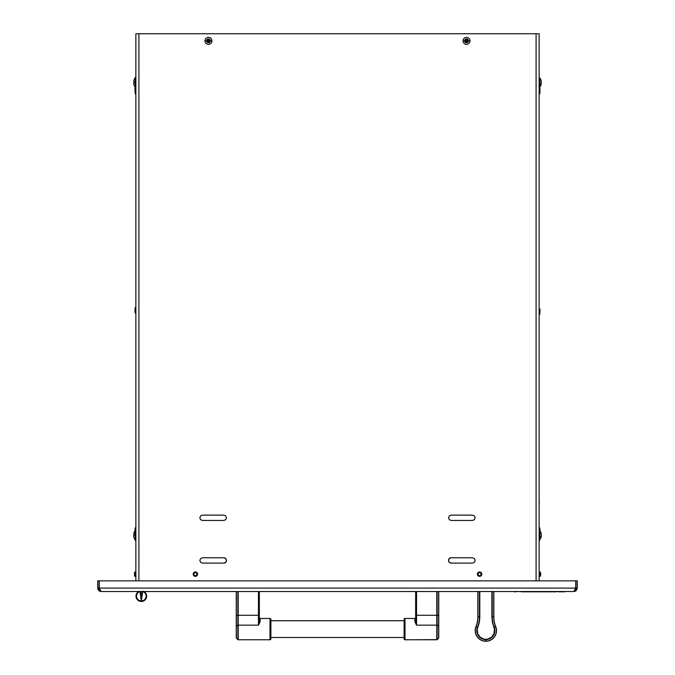 <?xml version="1.0" encoding="UTF-8"?>
<svg xmlns="http://www.w3.org/2000/svg" width="675" height="675" viewBox="0 0 675 675"><rect width="100%" height="100%" fill="white"/><g stroke="black" fill="none" stroke-linecap="round" stroke-linejoin="round"><path stroke-width="1.01" d="M576.231 590.583L573.893 591.511L101.107 591.511L99.259 588.102L99.849 590.591L101.107 591.511L98.769 590.583L97.698 588.102L101.107 591.511L573.893 591.511L575.151 590.6L575.741 588.102L99.259 588.102L99.259 580.854L575.741 580.854L575.741 588.102L573.893 591.511L577.302 588.102L575.935 588.102L575.935 580.854L575.935 588.102L577.302 588.102L576.231 590.583L577.302 588.102L577.302 580.854L575.935 580.854M518.662 591.511L521.842 591.511M523.927 591.798L536.558 591.798M558.706 591.798L563.549 591.798M530.938 591.798L530.018 591.511M514.553 591.798L516.063 591.798M528.154 591.798L541.35 591.798L534.76 591.511M534.33 591.798L556.453 591.798M556.318 591.798L551.88 591.798M562.79 591.798L558.571 591.798M547.484 591.798L538.599 591.798M536.338 591.798L534.718 591.798M521.977 591.798L521.362 591.798M521.842 591.798L523.201 591.798M563.583 591.798L561.608 591.798L564.73 591.798L563.566 591.511M545.096 591.798L543.097 591.798L545.096 591.798M97.698 580.854L99.065 580.854L99.065 588.102L97.698 588.102L97.698 580.854L97.698 588.102L99.065 588.102L99.495 589.359M99.697 591.207L100.482 591.452M97.698 588.161L98.018 589.545M99.065 580.854L99.411 589.241M575.741 588.102L575.741 580.854L99.259 580.854L99.259 588.102L575.741 588.102M574.703 591.418L575.319 591.199M577.302 588.102L577.302 580.854M575.902 588.473L575.589 589.25M575.935 588.102L575.294 589.587M99.706 589.587L99.065 588.102M539.131 33.75L536.093 33.75L536.093 580.854L536.093 33.75L539.131 33.75L539.131 580.854L539.131 33.75M536.093 33.75L135.869 33.75L135.869 580.854L135.869 33.75L536.093 33.75M475.166 560.427L474.382 562.309L472.5 563.093L451.187 563.093A2.666 2.666 0 0 1 448.521 560.427A2.666 2.666 0 0 1 451.187 557.761A2.666 2.666 0 0 0 448.521 560.427A2.666 2.666 0 0 0 451.187 563.093L472.5 563.093L474.382 562.309L475.166 560.427L474.382 558.546L472.5 557.761L451.187 557.761L449.297 558.546L448.521 560.427L449.297 562.309L451.187 563.093L449.297 562.309L448.521 560.427M226.479 560.427L225.703 562.309L223.813 563.093L202.5 563.093L223.813 563.093A2.666 2.666 0 0 0 226.479 560.427A2.666 2.666 0 0 0 223.813 557.761A2.666 2.666 0 0 1 226.479 560.427A2.666 2.666 0 0 1 223.813 563.093L225.703 562.309L226.479 560.427L225.703 558.546L223.813 557.761L202.5 557.761L200.618 558.546L199.834 560.427L200.618 562.309L202.5 563.093L200.618 562.309L199.834 560.427M226.479 517.792L225.703 519.683L223.813 520.459L202.5 520.459L223.813 520.459L225.703 519.683L226.479 517.792L225.703 515.911L223.813 515.135L202.5 515.135L223.813 515.135M451.187 515.135L472.5 515.135L451.187 515.135L449.297 515.911L448.521 517.792L449.297 519.683L451.187 520.459L472.5 520.459L474.382 519.683L475.166 517.792L474.382 515.911L472.5 515.135M199.834 517.792L200.618 519.683L202.5 520.459L200.618 519.683L199.834 517.792L200.618 515.911L202.5 515.135M475.166 517.792L474.382 519.683L472.5 520.459L451.187 520.459L449.297 519.683L448.521 517.792M138.907 580.854L138.907 33.75L138.907 580.854M134.528 576.104L134.528 572.223L134.528 574.163L135.869 574.163L135.152 574.163L135.152 576.366L135.152 574.163L134.528 574.163L134.528 576.104L135.869 576.366M135.152 574.163L135.152 571.961L135.152 574.163M193.548 572.957A2.202 2.202 0 0 1 196.602 572.316A2.202 2.202 0 0 1 197.235 575.37A2.202 2.202 0 0 1 194.189 576.003A2.202 2.202 0 0 1 193.548 572.957M194.147 573.345A1.493 1.493 0 0 0 194.577 575.412A1.493 1.493 0 0 0 196.644 574.982L197.024 575.227A1.941 1.941 0 0 1 194.332 575.792A1.941 1.941 0 0 1 193.767 573.1L194.147 573.345L193.767 573.1A1.941 1.941 0 0 1 196.459 572.535A1.941 1.941 0 0 1 197.024 575.227L196.644 574.982A1.493 1.493 0 0 0 196.214 572.915A1.493 1.493 0 0 0 194.147 573.345M481.596 575.1A2.202 2.202 0 0 1 478.668 576.155A2.202 2.202 0 0 1 477.613 573.227A2.202 2.202 0 0 1 480.541 572.172A2.202 2.202 0 0 1 481.596 575.1M480.954 574.796A1.493 1.493 0 0 0 480.246 572.813A1.493 1.493 0 0 0 478.254 573.522L477.849 573.337A1.941 1.941 0 0 1 480.431 572.408A1.941 1.941 0 0 1 481.359 574.99L480.954 574.796L481.359 574.99A1.941 1.941 0 0 1 478.778 575.918A1.941 1.941 0 0 1 477.849 573.337L478.254 573.522A1.493 1.493 0 0 0 478.972 575.513A1.493 1.493 0 0 0 480.954 574.796M539.848 574.163L539.131 574.163L539.848 574.163L539.848 576.366L539.848 574.163L540.472 574.163L539.848 574.163L539.848 571.961L539.848 574.163M540.472 572.223L540.472 576.104L540.472 572.223L539.131 571.961M539.705 90.593L539.705 94.087L539.705 90.593L539.131 90.593L539.705 90.593L539.705 87.1L539.705 90.593M539.983 92.509L539.983 90.593L539.705 94.087L539.131 94.087M539.983 88.67L539.983 90.593L539.705 87.1L539.131 87.1M539.131 309.859L539.983 309.007L539.705 314.423L539.983 310.93L539.131 310.93L539.983 310.93L539.983 312.846L539.131 311.993M539.705 531.259L539.705 534.76L539.705 531.259L539.131 531.259L539.705 531.259L539.705 527.766L539.705 531.259M539.983 533.183L539.983 531.259L539.705 534.76L539.131 534.76M539.983 529.343L539.983 531.259L539.705 527.766L539.131 527.766M463.033 40.854A3.493 3.493 0 0 0 466.535 44.348A3.493 3.493 0 0 0 470.028 40.854L468.45 40.854A1.915 1.915 0 0 1 466.535 42.77A1.915 1.915 0 0 1 464.611 40.854L463.033 40.854L464.611 40.854A1.915 1.915 0 0 0 466.535 42.77A1.915 1.915 0 0 0 468.45 40.854L467.598 40.854A1.063 1.063 0 0 1 466.535 41.917A1.063 1.063 0 0 1 465.463 40.854L464.611 40.854L465.463 40.854A1.063 1.063 0 0 1 466.535 39.791A1.063 1.063 0 0 1 467.598 40.854L468.45 40.854A1.915 1.915 0 0 0 466.535 38.939A1.915 1.915 0 0 0 464.611 40.854A1.915 1.915 0 0 1 466.535 38.939A1.915 1.915 0 0 1 468.45 40.854L470.028 40.854A3.493 3.493 0 0 0 466.535 37.361A3.493 3.493 0 0 0 463.033 40.854M204.972 40.854A3.493 3.493 0 0 0 208.465 44.348A3.493 3.493 0 0 0 211.967 40.854L210.389 40.854A1.915 1.915 0 0 1 208.465 42.77A1.915 1.915 0 0 1 206.55 40.854L204.972 40.854L206.55 40.854A1.915 1.915 0 0 0 208.465 42.77A1.915 1.915 0 0 0 210.389 40.854L209.537 40.854A1.063 1.063 0 0 1 208.465 41.917A1.063 1.063 0 0 1 207.402 40.854L206.55 40.854L207.402 40.854A1.063 1.063 0 0 1 208.465 39.791A1.063 1.063 0 0 1 209.537 40.854L210.389 40.854A1.915 1.915 0 0 0 208.465 38.939A1.915 1.915 0 0 0 206.55 40.854A1.915 1.915 0 0 1 208.465 38.939A1.915 1.915 0 0 1 210.389 40.854L211.967 40.854A3.493 3.493 0 0 0 208.465 37.361A3.493 3.493 0 0 0 204.972 40.854M467.421 41.437L465.64 40.272M465.345 40.078L467.724 41.631M209.36 41.437L207.579 40.272M207.276 40.078L209.655 41.631M135.869 94.087L135.295 94.087L135.295 90.593L135.017 92.509L135.017 88.67L135.017 92.509M135.869 90.593L135.295 90.593L135.869 90.593M135.017 88.67L135.295 87.1L135.295 90.593L135.295 87.1L135.869 87.1M135.869 311.993L135.017 312.846L135.017 309.007L135.017 310.93L135.869 310.93L135.295 310.93L135.295 307.429L135.017 309.007L135.869 309.859M135.869 534.76L135.295 534.76L135.295 531.259L135.017 533.183L135.017 529.343L135.017 533.183M135.869 531.259L135.295 531.259L135.869 531.259M135.017 529.343L135.295 527.766L135.295 531.259L135.295 527.766L135.869 527.766M140.181 591.511L141.32 600.919A4.767 4.767 0 0 0 142.467 591.511A4.767 4.767 0 0 1 141.32 600.919L141.32 591.376M141.32 591.511L141.32 600.919A4.767 4.767 0 0 1 139.674 591.671M143.311 591.199L144.239 591.688A5.333 5.333 0 0 1 145.783 599.062A5.333 5.333 0 0 1 138.409 600.607A5.333 5.333 0 0 0 145.783 599.062A5.333 5.333 0 0 0 144.239 591.688L146.222 594.059L146.559 597.13L144.332 600.548L141.379 601.476L137.599 599.957L136.105 597.24L136.865 593.232L139.236 591.241M138.409 600.607A5.333 5.333 0 0 1 138.687 591.511A5.333 5.333 0 0 0 138.409 600.607M136.426 598.236L135.996 596.202M146.222 594.059L146.652 596.092M143.412 601.045L141.379 601.476M476.449 625.539L476.55 625.362A10.657 10.657 0 0 0 475.943 626.636L476.449 625.539L475.943 626.636A10.657 10.657 0 0 0 485.84 641.25A10.657 10.657 0 0 1 475.943 626.636L476.061 626.687A10.53 10.53 0 0 0 485.84 641.123A10.53 10.53 0 0 0 495.61 626.687L494.201 627.244A9.011 9.011 0 0 1 485.84 639.605L485.84 641.123A10.53 10.53 0 0 1 476.061 626.687A26.772 26.772 0 0 0 477.976 616.748L479.486 616.748A28.291 28.291 0 0 1 477.47 627.244A9.011 9.011 0 0 0 485.84 639.605A9.011 9.011 0 0 0 494.201 627.244L493.914 627.362A8.699 8.699 0 0 1 485.84 639.292A8.699 8.699 0 0 1 477.757 627.362L477.757 627.362A28.603 28.603 0 0 0 479.807 616.748L479.486 616.748A28.291 28.291 0 0 1 477.47 627.244L476.061 626.687L477.47 627.244A9.011 9.011 0 0 0 485.84 639.605L485.84 641.123A10.53 10.53 0 0 0 495.61 626.687L494.201 627.244A28.291 28.291 0 0 1 492.185 616.748L492.185 591.511L492.185 616.748L493.703 616.748L491.873 616.748L491.873 591.511L491.873 616.748L492.387 622.156L494.454 629.412L493.999 633.589L491.645 637.065L487.941 639.031L485.84 639.292L483.739 639.031L480.026 637.065L477.672 633.589L477.217 629.412L479.292 622.156L479.807 616.748L479.807 591.511M495.121 625.362L495.737 626.636A10.657 10.657 0 0 1 485.84 641.25A10.657 10.657 0 0 0 495.737 626.636L495.61 626.687A26.772 26.772 0 0 1 493.703 616.748L493.703 591.511M477.976 616.748L477.976 591.511L477.976 616.748L479.486 616.748L479.486 591.511M477.841 591.511L477.841 616.748L477.841 591.511M476.98 624.232L475.943 626.636A26.646 26.646 0 0 0 477.841 616.748M495.222 625.539L495.737 626.636A26.646 26.646 0 0 1 493.83 616.748L493.83 591.511M493.163 624.13L492.716 623.658L493.163 624.13M270.886 637.504L404.114 637.504L270.886 637.504M415.665 620.722L414.771 620.722L415.665 620.722M404.114 620.722L270.886 620.722L404.114 620.722M260.229 620.722L259.335 620.722L260.229 620.722M414.956 622.021L414.771 618.46L405 618.46L405 639.773L436.792 639.773L436.792 625.16L416.543 625.16L414.956 622.021M414.771 618.46L405 618.46A0.886 0.886 0 0 0 404.114 619.346L404.114 638.888A0.886 0.886 0 0 0 405 639.773L405 618.46A0.886 0.886 0 0 0 404.114 619.346L404.114 638.888A0.886 0.886 0 0 0 405 639.773L437.105 639.638L436.792 625.16L436.792 639.773M415.657 620.409L415.657 615.271L416.543 615.271L415.657 615.271L415.758 621.574L416.543 625.16L416.543 615.271L438.623 615.271L438.623 638.128L437.105 639.638L438.623 638.128L438.623 625.767L437.105 625.21L437.105 639.638M438.75 591.511L438.75 637.816L438.75 591.511M415.657 615.271L415.657 591.511L415.657 615.271M436.792 625.16L416.543 625.16L416.543 591.511L416.543 615.271L436.792 615.271L436.792 591.511L436.792 625.16L437.105 591.511L437.105 625.21L437.105 615.271L438.75 615.271L438.623 625.767L437.105 625.21M438.623 591.511L438.623 615.271L438.623 591.511M260.229 618.46L260.044 622.021L258.457 625.16L238.207 625.16L238.207 591.511L238.207 615.271L258.457 615.271L258.457 591.511L258.457 625.16L259.343 620.409L259.343 615.271L258.457 615.271L258.457 625.16L238.207 625.16L238.207 639.773L270 639.773L270 618.46A0.886 0.886 0 0 1 270.886 619.346A0.886 0.886 0 0 0 270 618.46L260.229 618.46L270 618.46L270 639.773A0.886 0.886 0 0 0 270.886 638.888A0.886 0.886 0 0 1 270 639.773L238.207 639.773L238.207 625.16L236.377 625.767L236.377 638.128L237.895 639.638L237.895 625.21L237.895 639.638L236.377 638.128L236.377 615.271L237.895 615.271L237.895 625.21L236.25 625.885L236.25 591.511L236.25 637.816L236.377 591.511L236.377 615.271L238.207 615.271L237.895 625.21M238.207 625.16L238.207 615.271L259.343 615.271L259.343 591.511L259.343 619.203M237.895 591.511L237.895 615.271L237.895 591.511M270.886 638.888L270.886 619.346L270.886 638.888M539.249 502.529A9.366 3.569 -173.5 0 0 539.182 502.225A9.366 3.569 -173.5 0 1 539.249 502.529A9.366 8.606 -164.6 0 1 539.182 503.246A9.366 8.606 -164.6 0 0 539.249 502.529M539.249 501.095A9.366 8.606 164.6 0 0 539.182 500.377A9.366 8.606 -15.4 0 1 539.249 501.095A9.366 3.569 -6.5 0 1 539.182 501.398A9.366 3.569 -6.5 0 0 539.249 501.095A9.366 8.606 -15.4 0 0 539.182 500.377M135.869 500.377L135.818 500.377A9.366 8.606 -164.6 0 0 135.751 501.095L135.869 501.103M539.722 534.693L539.722 540.329L539.722 537.199L539.266 537.292L539.266 540.548L539.266 534.76M541.004 535.604L541.148 536.718M541.249 533.874L541.316 534.423A8.64 7.957 167.6 0 0 540.81 532.288L541.148 533.334M540.81 538.245L541.316 536.119L540.81 536.962A8.21 5.948 -115.7 0 0 540.81 535.84L541.316 534.912L540.81 532.752A8.21 2.455 -40.6 0 0 540.827 532.508A8.64 7.982 180 0 0 539.983 530.938A8.64 7.982 -0 0 1 540.827 532.508A8.21 2.455 -40.6 0 0 540.81 532.288M540.81 536.962A8.21 5.948 -115.7 0 0 540.81 535.84M541.148 537.199L541.249 536.659M539.266 537.292L539.722 537.199M539.722 84.476L539.722 77.861A8.64 7.982 -0 0 1 540.827 79.785A8.64 7.982 180 0 0 539.722 77.861L539.722 84.476L539.131 84.569L539.266 77.245L539.722 87.159M539.266 87.1L539.266 84.569M541.148 82.434L541.148 83.995M541.249 81.152L541.316 81.7A8.64 7.957 167.6 0 0 540.81 79.566L541.148 80.612M540.81 84.24A8.64 3.291 5.2 0 0 541.316 83.396L540.81 84.24A8.21 5.948 -115.7 0 0 540.81 83.118L541.316 82.19L540.81 80.03A8.21 2.455 -40.6 0 0 540.827 79.785A8.21 2.455 -40.6 0 0 540.81 79.566M540.81 85.522L541.316 83.396L540.827 83.337M541.148 84.476L541.249 83.936M539.266 80.519L539.131 77.245M133.852 80.713L134.19 79.574L133.684 81.894L134.19 81.937A8.21 6.438 90 0 0 134.173 82.544L135.278 82.544L135.278 77.482A0.565 0.565 0 0 1 135.734 77.245L135.734 87.1L135.734 77.245A0.565 0.565 0 0 0 135.278 77.482L135.278 87.075M133.684 81.894L134.19 81.937M133.852 84.375L134.19 85.522L133.852 84.375M133.684 83.194L133.751 83.784M135.278 87.159L135.278 82.544L134.173 82.544A8.21 6.438 90 0 0 134.19 83.152M135.734 540.565L135.734 534.76L135.734 540.565A0.565 0.565 0 0 1 135.278 540.329A0.565 0.565 0 0 0 135.734 540.565M133.852 533.436L134.19 532.297L133.684 534.617L134.19 534.659A8.21 6.438 90 0 0 134.173 535.267L135.278 535.267L135.278 540.329L135.278 534.693M134.19 534.659L133.684 534.617M133.852 537.097L134.19 538.245L133.852 537.097M133.684 535.916L133.751 536.507M135.278 535.267L134.173 535.267A8.21 6.438 90 0 0 134.19 535.874M134.528 572.223L135.869 571.961M539.131 576.366L540.472 576.104M540.211 572.737L540.92 574.163L540.211 575.581M142.695 591.511L141.32 600.978L139.953 591.511M539.131 540.565L541.198 536.946M541.198 533.596L539.722 530.204M541.198 80.865L539.266 77.245M541.198 84.223L539.722 87.607M134.165 79.557L135.278 77.482M134.165 85.531L135.278 87.607M134.165 532.28L135.278 530.204M134.165 538.253L135.278 540.329"/></g></svg>
